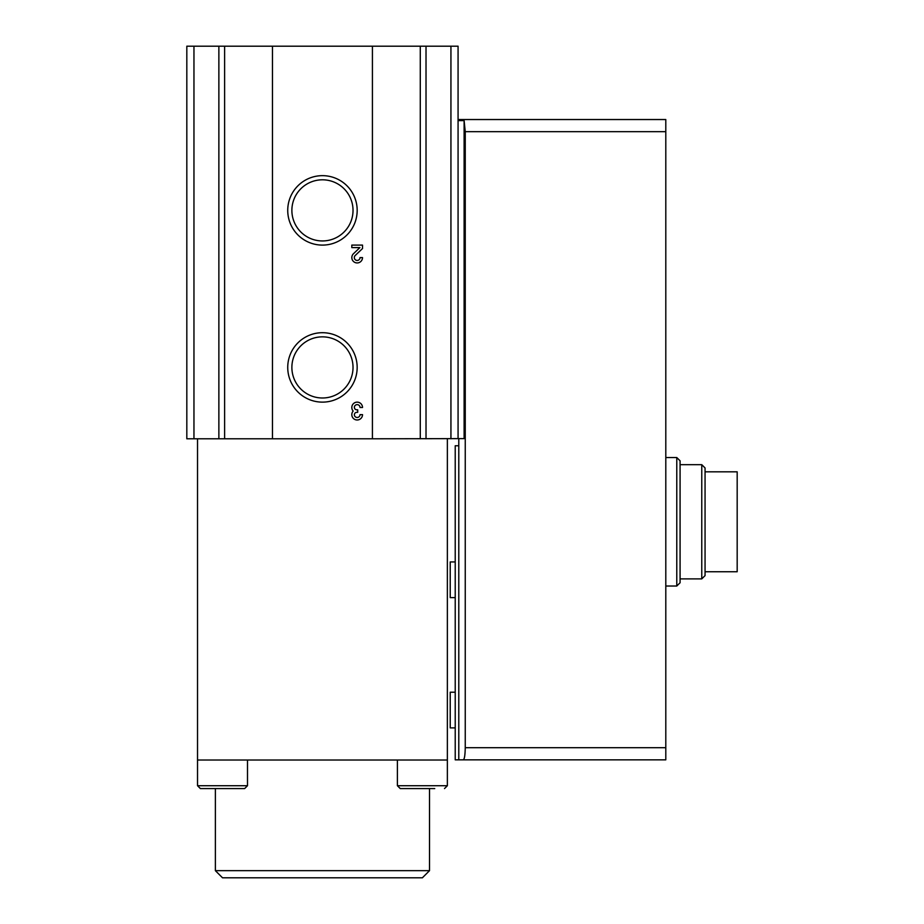 <?xml version="1.0" encoding="UTF-8"?>
<svg xmlns="http://www.w3.org/2000/svg" width="924" height="924" viewBox="0 0 924 924"><rect width="100%" height="100%" fill="white"/><g stroke="black" fill="none" stroke-linecap="round" stroke-linejoin="round"><path stroke-width="1.39" d="M676.784 457.542L680.076 460.822L680.076 582.744L676.784 586.024L676.784 457.542L665.8 457.542M464.114 120.617L464.114 438.623L458.073 438.623L458.073 120.617L464.114 120.617L465.246 131.682L665.8 131.682L665.8 119.543L458.073 119.543M458.789 438.623L458.789 759.84L463.34 759.84C464.472 759.147 465.107 755.104 465.246 747.701L665.8 747.701L665.8 131.682M665.8 747.701L665.8 759.84L463.34 759.84L665.8 759.84M465.246 747.701L465.246 131.682M458.789 759.84L455.22 759.84L455.22 445.761L458.789 445.761M458.073 120.617L458.073 46.2L186.821 46.2L186.821 438.796L193.959 438.796L193.959 46.2M434.742 788.576L400.254 788.576L397.401 785.712L447.366 785.712L447.366 760.025L197.528 760.025L197.528 438.796M372.418 46.2L372.418 438.796L458.073 438.623M372.418 438.796L224.613 438.796L224.613 46.2M272.476 438.796L272.476 46.2M224.613 438.796L193.959 438.796M362.52 407.496A5.359 5.359 0 0 0 355.255 402.494A5.359 5.359 0 0 0 353.176 411.065A5.359 5.359 0 0 0 355.255 419.635A5.359 5.359 0 0 0 362.52 414.633L360.025 414.633A2.853 2.853 0 0 1 354.701 416.054A2.495 2.495 0 0 1 356.86 412.312L357.704 412.312L357.704 409.817L356.86 409.817A2.495 2.495 0 0 1 354.701 406.063A2.853 2.853 0 0 1 360.025 407.496L362.52 407.496M362.52 257.588L360.025 257.588A2.853 2.853 0 0 1 356.04 260.21A2.853 2.853 0 0 1 355.197 255.521L362.52 248.544L362.52 245.103L351.813 245.103L351.813 247.597L359.898 247.597L353.476 253.719A5.359 5.359 0 0 0 355.059 262.508A5.359 5.359 0 0 0 362.52 257.588M287.734 367.417A34.719 34.719 0 0 0 339.813 397.482A34.719 34.719 0 0 0 339.813 337.352A34.719 34.719 0 0 0 287.734 367.417M287.734 210.383A34.719 34.719 0 0 0 339.813 240.448A34.719 34.719 0 0 0 339.813 180.307A34.719 34.719 0 0 0 287.734 210.383M447.366 760.025L447.366 438.796M397.401 785.712L397.401 760.025M429.521 870.662L215.373 870.662L222.511 877.8L422.383 877.8L429.521 870.662L429.521 788.576M215.373 870.662L215.373 788.576M197.528 760.025L197.528 785.712L200.381 788.576L244.641 788.576L247.493 785.712L247.493 760.025M200.381 788.576L210.152 788.576M291.88 210.383A30.573 30.573 0 0 0 337.734 236.856A30.573 30.573 0 0 0 337.734 183.899A30.573 30.573 0 0 0 291.88 210.383M291.88 367.417A30.573 30.573 0 0 0 337.734 393.901A30.573 30.573 0 0 0 337.734 340.944A30.573 30.573 0 0 0 291.88 367.417M455.22 727.893L450.219 727.893L450.219 692.203L455.22 692.203M455.22 597.62L450.219 597.62L450.219 561.931L455.22 561.931M705.058 571.748L737.179 571.748L737.179 471.817L705.058 471.817M701.766 464.68L701.766 578.886L705.058 575.606L705.058 467.96L701.766 464.68L680.076 464.68M450.935 438.796L450.935 46.2M426.022 438.796L426.022 46.2M218.873 438.796L218.873 46.2M420.281 438.796L420.281 46.2M197.528 785.712L247.493 785.712M676.784 586.024L665.8 586.024M447.366 785.712L444.513 788.576M701.766 578.886L680.076 578.886"/></g></svg>
